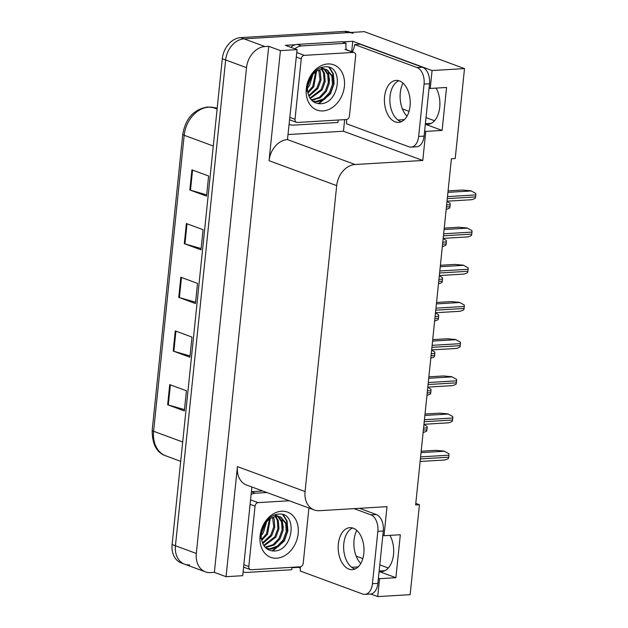 <?xml version="1.0" encoding="UTF-8"?>
<svg xmlns="http://www.w3.org/2000/svg" width="628" height="628" viewBox="0 0 628 628"><rect width="100%" height="100%" fill="white"/><g stroke="black" fill="none" stroke-linecap="round" stroke-linejoin="round"><path stroke-width="0.94" d="M356.759 530.385A22.059 13.502 -93.4 0 0 354.059 540.08A22.059 13.502 -93.4 0 0 360.762 563.504M406.983 116.235A22.059 13.502 86.6 0 1 400.279 92.803A22.059 13.502 86.6 0 1 402.98 83.108M436.162 88.093A22.059 13.502 86.6 0 1 439.074 111.234A22.059 13.502 86.6 0 1 427.699 124.352A22.059 13.502 86.6 0 1 425.337 124.163M298.433 566.919L298.394 567.359L291.91 567.743M344.654 119.642L343.461 131.228L288.307 134.525M342.417 41.911L352.755 41.291L351.688 51.637M424.63 130.977L425.784 131.409L422.785 160.47L355.087 164.512L287.459 139.581L297.075 49.628L285.387 45.318L295.427 44.714M355.087 164.512A20.685 15.794 110.2 0 0 336.687 185.629L305.067 491.551L237.439 466.62L226.064 576.692L242.714 575.695L251.883 486.99M237.439 466.62A20.685 15.794 110.2 0 0 246.608 485.044L314.243 509.975A20.685 15.794 110.2 0 0 319.314 510.705L387.005 506.663L384.006 535.723L382.852 535.299M287.459 139.581A20.685 15.794 110.2 0 0 269.051 160.697L280.426 50.625L268.737 46.315L214.376 572.383L210.561 572.61A20.685 15.794 -69.8 0 1 205.489 571.88A20.685 15.794 -69.8 0 1 196.321 553.449L246.521 67.651A20.685 15.794 -69.8 0 1 264.93 46.543L268.737 46.315M297.075 49.628L280.426 50.625M189.687 564.91A20.685 15.794 -69.8 0 1 184.616 564.18A20.685 15.794 -69.8 0 1 175.448 545.756L225.648 59.958A20.685 15.794 -69.8 0 1 244.049 38.842L364.311 31.659L464.508 68.593L432.08 70.532L352.755 41.291M378.409 578.255L379.563 578.678L377.711 596.6L410.147 594.661L419.441 504.724L415.791 503.381M377.711 596.6L370.732 594.025M300.349 568.081L298.394 567.359M226.064 576.692L214.376 572.383M388.292 568.002L379.791 564.87M362.811 558.606L356.178 556.165M434.513 120.725L426.012 117.593M409.032 111.337L402.399 108.887M419.441 504.724L415.634 504.951L451.406 158.758L455.214 158.531L464.508 68.593M305.067 491.551A20.685 15.794 110.2 0 0 314.243 509.975M422.785 160.47L343.461 131.228M432.08 70.532L430.227 88.454L429.073 88.022M379.108 571.519L395.891 577.705L400.326 534.75L384.006 535.723M395.891 577.705L379.563 578.678M425.329 124.242L442.112 130.428L446.555 87.473L430.227 88.454M442.112 130.428L425.784 131.409M379.116 571.433A22.059 13.502 -93.4 0 0 381.479 571.629A22.059 13.502 -93.4 0 0 392.853 558.512A22.059 13.502 -93.4 0 0 389.941 535.37M205.489 571.88L184.616 564.18A20.685 15.794 -69.8 0 1 175.448 545.756L225.648 59.958A20.685 15.794 -69.8 0 1 244.049 38.842L347.99 32.632A20.685 15.794 -69.8 0 1 353.062 33.363M184.483 409.637L168.296 404.966A5.519 1.13 -174.1 0 1 167.652 404.754L184.349 410.916L186.43 390.781L169.733 384.619L167.652 404.754M190.033 355.943L173.846 351.272A5.519 1.13 -174.1 0 1 173.202 351.06L189.899 357.222L191.98 337.087L175.283 330.925L173.202 351.06M206.683 194.861L190.496 190.19A5.519 1.13 -174.1 0 1 189.844 189.978L206.549 196.132L208.629 175.997L191.925 169.843L189.844 189.978M201.133 248.555L184.946 243.884A5.519 1.13 -174.1 0 1 184.302 243.672L200.999 249.826L203.079 229.691L186.383 223.537L184.302 243.672M195.583 302.249L179.396 297.578A5.519 1.13 -174.1 0 1 178.752 297.366L195.449 303.528L197.53 283.393L180.833 277.231L178.752 297.366M184.616 564.18L181.272 562.955A20.685 15.794 -69.8 0 1 172.103 544.523L222.304 58.726A20.685 15.794 -69.8 0 1 240.712 37.609L344.646 31.4A20.685 15.794 -69.8 0 1 349.718 32.13L350.644 32.475M423.947 424.504L427.079 426.373A3.446 2.112 86.6 0 1 427.126 427.864L426.914 429.874A3.446 2.112 86.6 0 1 426.577 431.224L423.107 432.614M421.184 451.194L435.675 450.331L444.043 451.077L448.871 453.706A3.446 2.112 86.6 0 1 448.918 455.198L448.714 457.208A3.446 2.112 86.6 0 1 448.368 458.558C446.115 459.743 444.514 460.206 443.556 459.955M427.786 387.327L430.918 389.187A3.446 2.112 86.6 0 1 430.965 390.679L430.761 392.696A3.446 2.112 86.6 0 1 430.416 394.039L426.946 395.428M431.632 350.141L434.764 352.002A3.446 2.112 86.6 0 1 434.812 353.493L434.6 355.511A3.446 2.112 86.6 0 1 434.262 356.853L430.792 358.243M435.471 312.956L438.603 314.824A3.446 2.112 86.6 0 1 438.65 316.316L438.446 318.325A3.446 2.112 86.6 0 1 438.101 319.676L434.631 321.065M425.03 414.009L439.522 413.145L447.882 413.899L452.71 416.521A3.446 2.112 86.6 0 1 452.764 418.012L452.553 420.03A3.446 2.112 86.6 0 1 452.207 421.372C449.954 422.558 448.353 423.029 447.395 422.777M428.869 376.824L443.36 375.96L451.728 376.714L456.556 379.336A3.446 2.112 86.6 0 1 456.603 380.827L456.391 382.844A3.446 2.112 86.6 0 1 456.054 384.187C453.801 385.372 452.191 385.843 451.242 385.592M432.716 339.646L447.199 338.775L455.567 339.528L460.395 342.158A3.446 2.112 86.6 0 1 460.442 343.649L460.238 345.659A3.446 2.112 86.6 0 1 459.892 347.009C457.639 348.195 456.038 348.658 455.08 348.407M436.554 302.461L451.045 301.597L459.413 302.343L464.241 304.973A3.446 2.112 86.6 0 1 464.288 306.464L464.076 308.474A3.446 2.112 86.6 0 1 463.739 309.824C461.486 311.009 459.877 311.472 458.927 311.229M410.053 106.085A21.022 12.866 -93.4 0 0 396.064 80.4A21.022 12.866 -93.4 0 0 384.587 96.696A21.022 12.866 -93.4 0 0 398.568 122.382A21.022 12.866 -93.4 0 0 410.053 106.085M401.261 121.738A21.022 12.866 86.6 0 1 390.027 96.367A21.022 12.866 86.6 0 1 398.811 80.714M418.656 136.433L424.104 136.103L429.513 83.752A13.785 8.439 86.6 0 0 422.55 67.251L360.095 44.227L354.647 44.557L417.11 67.581A13.785 8.439 86.6 0 1 424.073 84.081L418.656 136.433A13.785 8.439 86.6 0 1 411.136 147.117A13.785 8.439 86.6 0 1 408.922 146.779L346.468 123.755A13.785 8.439 86.6 0 0 346.491 119.532M354.647 44.557A13.785 8.439 86.6 0 1 352.245 51.849M424.104 136.103A13.785 8.439 86.6 0 1 416.576 146.787L411.136 147.117M338.209 120.034A13.785 10.527 -69.8 0 0 337.935 122.476L293.315 125.145A13.785 10.527 -69.8 0 1 289.932 124.65A13.785 10.527 -69.8 0 1 289.351 124.415L289.932 124.65M346.311 49.659A13.785 10.527 -69.8 0 1 346.122 43.277L341.946 41.738L297.327 44.4A13.785 10.527 110.2 0 0 290.733 47.288M294.909 48.827A13.785 10.527 -69.8 0 1 301.503 45.938L346.122 43.277M363.832 553.354A21.022 12.866 -93.4 0 0 349.843 527.677A21.022 12.866 -93.4 0 0 338.359 543.966A21.022 12.866 -93.4 0 0 352.347 569.651A21.022 12.866 -93.4 0 0 363.832 553.354M355.04 569.015A21.022 12.866 86.6 0 1 343.806 543.644A21.022 12.866 86.6 0 1 352.591 527.991M354.027 508.633L370.889 514.85A13.785 8.439 86.6 0 1 377.852 531.351L372.435 583.702A13.785 8.439 86.6 0 1 364.915 594.386A13.785 8.439 86.6 0 1 362.701 594.049L300.247 571.025A13.785 8.439 86.6 0 0 300.27 566.801M359.467 508.311L376.329 514.528A13.785 8.439 86.6 0 1 383.292 531.029L377.883 583.381A13.785 8.439 86.6 0 1 370.355 594.064L364.915 594.386M291.989 567.304A13.785 10.527 -69.8 0 0 291.714 569.745L247.094 572.414A13.785 10.527 -69.8 0 1 243.711 571.927A13.785 10.527 -69.8 0 1 243.13 571.684M251.114 494.432A13.785 10.527 -69.8 0 1 255.282 493.215L266.884 492.525M262.708 490.978L251.396 491.661M310.907 76.129L307.704 85.659M327.777 63.954A24.131 18.432 -69.8 0 1 344.395 86.311A24.131 18.432 -69.8 0 1 322.918 110.936A24.131 18.432 -69.8 0 1 306.299 88.587A24.131 18.432 -69.8 0 1 327.777 63.954M319.88 103.738C339.936 104.287 344.113 64.7 325.069 66.835C319.636 67.172 314.973 70.179 311.088 75.847C308.058 80.635 306.621 85.769 306.77 91.241C307.249 80.714 311.158 73.719 318.506 70.25A17.231 13.164 110.2 0 0 307.673 91.719C309.172 99.342 313.239 103.345 319.88 103.738M312.477 101.037L316.096 101.453L323.483 98.934L329.441 92.622L332.479 84.246L331.874 76.098L326.191 69.41M312.705 101.155L317.14 101.846L324.527 99.318L330.485 93.007L333.523 84.631L332.919 76.483L326.717 69.582L321.654 68.672M326.717 69.582L322.698 69.056L318.506 70.25M311.339 99.93L319.307 97.395L325.265 91.084L328.303 82.708L327.698 74.559L323.954 69.033M323.483 68.688L322.015 67.871M311.676 100.284L320.351 97.78L326.309 91.468L329.347 83.092L328.742 74.944L324.527 69.072M324.048 68.766L320.963 67.62M309.949 98.094L321.096 89.545L324.134 81.169L323.522 73.021L321.505 69.221M310.295 98.612L322.14 89.93L325.178 81.554L324.566 73.405L321.756 68.703M321.717 68.664L320.641 67.738M308.686 95.582L316.92 88.006L319.958 79.63L318.804 70.108M308.976 96.28L317.964 88.391L321.002 80.015L320.39 71.867L319.511 69.81M307.736 92.096L312.744 86.46L315.696 71.914M307.924 93.093L313.788 86.845L316.52 71.341M307.61 86.374L311.684 75.996M307.469 88.25L309.612 85.306L312.862 74.528M297.389 122.468A3.446 2.63 -69.8 0 1 296.549 122.35A3.446 2.63 -69.8 0 1 295.019 119.281L301.259 58.875A3.446 2.63 -69.8 0 1 304.329 55.35L353.305 52.422A3.446 2.63 -69.8 0 1 354.145 52.548A3.446 2.63 -69.8 0 1 355.676 55.617L349.435 116.023A3.446 2.63 -69.8 0 1 346.366 119.54L297.389 122.468M318.977 103.706L330.501 93.8L334.12 83.595L333.303 73.649L329.457 67.557M329.559 80.706L328.059 70.517M318.153 103.62L328.868 95.315M333.735 82.244L332.785 73.452L328.954 67.377M264.686 523.399L261.484 532.929M281.556 511.231A24.131 18.432 -69.8 0 1 298.174 533.58A24.131 18.432 -69.8 0 1 276.697 558.214A24.131 18.432 -69.8 0 1 260.078 535.857A24.131 18.432 -69.8 0 1 281.556 511.231M273.659 551.007C293.716 551.557 297.892 511.977 278.848 514.104C273.416 514.442 268.753 517.448 264.867 523.116C261.837 527.905 260.4 533.039 260.549 538.51C261.028 527.983 264.938 520.989 272.285 517.527A17.231 13.164 110.2 0 0 261.452 538.989C262.951 546.619 267.018 550.623 273.659 551.007M266.256 548.307L269.875 548.731L277.262 546.203L283.22 539.892L286.258 531.524L285.654 523.367L279.97 516.679M266.484 548.432L270.919 549.115L278.306 546.588L284.264 540.276L287.302 531.908L286.698 523.752L280.496 516.86L275.433 515.941M280.496 516.86L276.477 516.326L272.285 517.527M265.118 547.2L273.086 544.664L279.044 538.353L282.082 529.985L281.477 521.829L277.733 516.302M277.262 515.965L275.794 515.141M265.456 547.561L274.13 545.049L280.088 538.738L283.126 530.37L282.522 522.213L278.306 516.349M277.827 516.043L274.742 514.897M263.729 545.363L274.876 536.814L277.914 528.446L277.301 520.29L275.284 516.491M264.066 545.881L275.92 537.199L278.95 528.831L278.345 520.675L275.535 515.981M275.488 515.933L274.42 515.015M262.457 542.851L270.699 535.276L273.737 526.908L272.583 517.386M262.755 543.55L271.743 535.66L274.781 527.292L274.169 519.136L273.29 517.08M261.515 539.374L266.523 533.737L269.467 519.191M261.703 540.363L267.567 534.122L270.299 518.618M261.389 533.651L265.456 523.273M261.248 535.527L263.391 532.583L266.641 521.805M308.929 508.021L303.214 563.3A3.446 2.63 -69.8 0 1 300.145 566.817L251.169 569.745A3.446 2.63 -69.8 0 1 250.329 569.62A3.446 2.63 -69.8 0 1 248.798 566.55L255.039 506.144A3.446 2.63 -69.8 0 1 258.108 502.628L289.249 500.767M272.756 550.976L284.28 541.077L287.899 530.864L287.082 520.918L283.236 514.827M283.338 527.983L281.839 517.794M271.932 550.889L282.647 542.592M287.514 529.522L286.564 520.73L282.733 514.654M439.317 275.771L442.45 277.639A3.446 2.112 86.6 0 1 442.497 279.13L442.285 281.14A3.446 2.112 86.6 0 1 441.947 282.49L438.477 283.88M443.156 238.593L446.288 240.453A3.446 2.112 86.6 0 1 446.335 241.945L446.131 243.962A3.446 2.112 86.6 0 1 445.786 245.305L442.316 246.694M447.003 201.407L450.135 203.276A3.446 2.112 86.6 0 1 450.182 204.759L449.97 206.777A3.446 2.112 86.6 0 1 449.632 208.119L446.163 209.509M440.401 265.275L454.884 264.412L463.252 265.165L468.08 267.787A3.446 2.112 86.6 0 1 468.127 269.279L467.923 271.296A3.446 2.112 86.6 0 1 467.577 272.638C465.324 273.824 463.723 274.295 462.765 274.044M444.239 228.097L458.73 227.226L467.099 227.98L471.926 230.609A3.446 2.112 86.6 0 1 471.973 232.093L471.761 234.111A3.446 2.112 86.6 0 1 471.424 235.453C469.171 236.638 467.562 237.109 466.612 236.858M448.086 190.912L462.569 190.041L470.937 190.794L475.765 193.424A3.446 2.112 86.6 0 1 475.812 194.916L475.608 196.925A3.446 2.112 86.6 0 1 475.263 198.275C473.01 199.461 471.408 199.924 470.45 199.673M358.164 566.903L351.696 567.288M404.385 119.626L397.916 120.019M425.376 123.74L431.146 123.394M264.93 46.543L240.712 37.609M246.521 67.651L222.304 58.726M196.321 553.449L172.103 544.523M336.687 185.629L269.051 160.697M379.155 571.017L384.917 570.671M217.202 108.087L212.468 107.325A27.577 21.062 110.2 0 0 208.731 107.137A27.577 21.062 110.2 0 0 184.185 135.287A6.892 1.413 -174.1 0 1 182.772 134.259C185.55 118.402 193.832 109.303 207.625 106.972L217.209 108.032M211.934 107.184A6.892 4.404 -80.8 0 1 212.468 107.325L217.107 109.037M213.285 146.018L184.185 135.287L153.601 431.279A27.577 21.062 110.2 0 0 165.831 455.85C156.717 452.859 152.172 444.326 152.188 430.243A6.892 1.413 5.9 0 0 153.601 431.279L182.701 442.002M344.646 31.4L347.99 32.632M179.396 297.578L181.476 277.466M184.946 243.884L187.026 223.772M190.496 190.19L192.568 170.078M173.846 351.272L175.926 331.168M168.296 404.966L170.376 384.862M423.366 430.086L426.914 429.874M423.578 428.076L427.126 427.864M420.391 458.903L448.714 457.208M420.595 456.886L448.918 455.198M421.035 452.631L444.459 451.234M427.213 392.908L430.761 392.696M427.417 390.891L430.965 390.679M431.051 355.723L434.6 355.511M431.263 353.705L434.812 353.493M434.898 318.537L438.446 318.325M435.102 316.528L438.65 316.316M424.23 421.718L452.553 420.03M424.442 419.708L452.764 418.012M424.881 415.453L448.298 414.048M428.076 384.532L456.391 382.844M428.28 382.523L456.603 380.827M428.72 378.268L452.144 376.863M431.915 347.355L460.238 345.659M432.127 345.337L460.442 343.649M432.566 341.083L455.983 339.685M435.761 310.169L464.076 308.474M435.965 308.16L464.288 306.464M436.405 303.897L459.829 302.5M301.503 45.938L297.327 44.4M429.513 83.752L424.073 84.081M422.55 67.251L417.11 67.581M255.282 493.215L251.388 491.779M383.292 531.029L377.852 531.351M372.435 583.702L377.883 583.381M376.329 514.528L370.889 514.85M307.853 84.827A26.211 20.025 110.2 0 0 310.334 78.084M295.019 119.281L290.065 117.452M353.305 52.422L344.953 49.345M304.329 55.35L296.769 52.571M301.259 58.875L296.314 57.046M261.633 532.104A26.211 20.025 110.2 0 0 264.113 525.353M248.798 566.55L243.845 564.729M258.108 502.628L250.548 499.841M255.039 506.144L250.085 504.323M438.736 281.352L442.285 281.14M438.948 279.342L442.497 279.13M442.583 244.174L446.131 243.962M442.787 242.157L446.335 241.945M446.422 206.989L449.97 206.777M446.634 204.971L450.182 204.759M439.6 272.984L467.923 271.296M439.812 270.974L468.127 269.279M440.252 266.719L463.668 265.314M443.447 235.806L471.761 234.111M443.651 233.789L471.973 232.093M444.09 229.534L467.515 228.137M447.285 198.621L475.608 196.925M447.497 196.603L475.812 194.916M447.937 192.349L471.353 190.951M152.188 430.243L182.772 134.259M165.831 455.85L180.699 461.329M420.124 461.478L444.271 460.034M423.963 424.293L448.109 422.848M427.809 387.107L451.956 385.671M431.648 349.929L455.795 348.485M435.494 312.744L459.641 311.3M243.711 571.927L243.122 571.708M296.549 122.35L289.822 119.87M354.145 52.548L345.8 49.471M250.329 569.62L243.593 567.139M439.333 275.559L463.48 274.114M443.18 238.381L467.326 236.937M447.018 201.196L471.165 199.751"/></g></svg>
